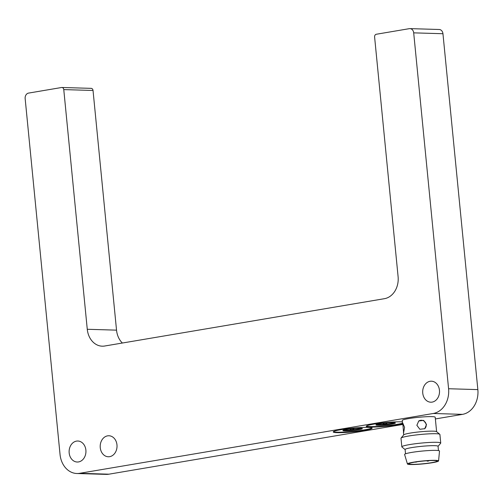 <?xml version="1.0" encoding="UTF-8"?>
<svg xmlns="http://www.w3.org/2000/svg" width="503" height="503" viewBox="0 0 503 503"><rect width="100%" height="100%" fill="white"/><g stroke="black" fill="none" stroke-linecap="round" stroke-linejoin="round"><path stroke-width="0.75" d="M109.635 456.674A10.506 8.413 -88.3 0 0 117.023 445.677A10.506 8.413 -88.3 0 0 108.925 435.761A10.506 8.413 -88.3 0 0 107.592 435.85A10.506 8.413 -88.3 0 0 100.204 446.846A10.506 8.413 -88.3 0 0 108.302 456.762A10.506 8.413 -88.3 0 0 109.635 456.674M78.55 461.93A10.506 8.413 -88.3 0 0 85.938 450.94A10.506 8.413 -88.3 0 0 77.846 441.018A10.506 8.413 -88.3 0 0 76.506 441.112A10.506 8.413 -88.3 0 0 69.118 452.103A10.506 8.413 -88.3 0 0 77.217 462.024A10.506 8.413 -88.3 0 0 78.55 461.93M432.121 402.111A10.506 8.413 -88.3 0 0 439.509 391.114A10.506 8.413 -88.3 0 0 431.417 381.192A10.506 8.413 -88.3 0 0 430.084 381.287A10.506 8.413 -88.3 0 0 422.696 392.283A10.506 8.413 -88.3 0 0 430.788 402.199A10.506 8.413 -88.3 0 0 432.121 402.111M403.23 428.43L402.777 423.098L404.582 427.38L403.595 432.838L403.23 428.43M405.116 449.594L401.935 447.01A19.548 1.855 -5.6 0 1 401.834 446.84L400.992 438.258A19.548 1.855 -5.6 0 1 401.061 438.075L403.746 434.837A16.549 1.566 -5.6 0 1 410.247 433.083A16.549 1.566 -5.6 0 1 426.726 431.297A16.549 1.566 -5.6 0 1 436.535 431.624L439.798 434.278A19.548 1.855 -5.6 0 1 439.899 434.441L440.741 443.03A19.548 1.855 -5.6 0 1 440.672 443.212L438.056 446.362M402.607 424.035L402.255 420.47A16.549 1.566 -5.6 0 1 408.82 418.559A16.549 1.566 -5.6 0 1 426.016 416.736A16.549 1.566 -5.6 0 1 435.202 417.239L435.554 420.804M402.576 423.727A19.548 1.855 -5.6 0 1 397.408 424.79A19.548 1.855 -5.6 0 1 377.099 426.946A19.548 1.855 -5.6 0 1 366.247 426.349A19.548 1.855 -5.6 0 1 373.999 424.092A19.548 1.855 -5.6 0 1 402.394 421.866M366.391 426.091A19.548 1.855 174.4 0 0 397.364 424.306A19.548 1.855 174.4 0 0 402.532 423.243M340.971 429.681A19.548 1.855 -5.6 0 1 361.28 427.525A19.548 1.855 -5.6 0 1 372.132 428.122A19.548 1.855 -5.6 0 1 364.386 430.379A19.548 1.855 -5.6 0 1 344.077 432.536A19.548 1.855 -5.6 0 1 333.225 431.939A19.548 1.855 -5.6 0 1 340.971 429.681M333.37 431.681A19.548 1.855 174.4 0 0 364.335 429.895A19.548 1.855 174.4 0 0 371.943 427.896M416.868 425.299L418.76 420.98L423.671 420.401L426.5 424.494L424.752 428.701L419.854 429.273L416.868 425.299M424.582 428.826A4.885 4.81 52.2 0 0 426.198 424.733A4.885 4.81 52.2 0 0 418.584 421.124M436.617 431.693L435.548 420.804M401.061 438.075A19.548 1.855 -5.6 0 1 408.738 436A19.548 1.855 -5.6 0 1 428.21 433.888A19.548 1.855 -5.6 0 1 439.798 434.278M401.834 446.84A19.548 1.855 -5.6 0 1 409.58 444.589A19.548 1.855 -5.6 0 1 429.889 442.433A19.548 1.855 -5.6 0 1 440.741 443.03M379.803 423.784A9.777 0.924 -5.6 0 1 389.957 422.702A9.777 0.924 -5.6 0 1 395.383 423.004A9.777 0.924 -5.6 0 1 391.51 424.13A9.777 0.924 -5.6 0 1 381.356 425.211A9.777 0.924 -5.6 0 1 375.93 424.909A9.777 0.924 -5.6 0 1 379.803 423.784M376.678 424.469A9.777 0.924 174.4 0 0 391.441 423.407A9.777 0.924 174.4 0 0 394.559 422.715M346.781 429.373A9.777 0.924 -5.6 0 1 356.929 428.292A9.777 0.924 -5.6 0 1 362.361 428.594A9.777 0.924 -5.6 0 1 358.482 429.719A9.777 0.924 -5.6 0 1 348.328 430.801A9.777 0.924 -5.6 0 1 342.901 430.499A9.777 0.924 -5.6 0 1 346.781 429.373M343.656 430.059A9.777 0.924 174.4 0 0 358.413 428.996A9.777 0.924 174.4 0 0 361.538 428.305M405.531 453.813L405.11 449.519A16.549 1.566 -5.6 0 1 411.668 447.607A16.549 1.566 -5.6 0 1 428.864 445.784A16.549 1.566 -5.6 0 1 438.05 446.293L438.471 450.587M432.366 462.71A15.637 1.484 -5.6 0 1 416.251 464.426A15.637 1.484 -5.6 0 1 407.443 463.986A15.637 1.484 -5.6 0 1 413.642 462.15A15.637 1.484 -5.6 0 1 430.015 460.421A15.637 1.484 -5.6 0 1 438.566 460.93A15.637 1.484 -5.6 0 1 432.366 462.71M407.443 463.986L404.607 454.492A17.542 1.66 -5.6 0 1 411.555 452.436A17.542 1.66 -5.6 0 1 429.914 450.493A17.542 1.66 -5.6 0 1 439.509 451.065L438.566 460.93M414.516 462.182A14.172 1.346 -5.6 0 1 429.241 460.616A14.172 1.346 -5.6 0 1 437.107 461.05A14.172 1.346 -5.6 0 1 431.486 462.685A14.172 1.346 -5.6 0 1 416.767 464.25A14.172 1.346 -5.6 0 1 408.895 463.816A14.172 1.346 -5.6 0 1 414.516 462.182M352.848 428.594L352.936 429.524A7.822 0.742 -5.6 0 1 350.05 429.769L351.364 428.745M354.301 428.468L352.936 429.524M385.87 423.004L385.964 423.935A7.822 0.742 -5.6 0 1 383.072 424.18L384.393 423.155M387.329 422.878L385.964 423.935M87.271 329.276L116.533 330.15L93.03 90.471A2.446 1.955 -88.3 0 0 91.162 88.352L61.894 87.484A2.446 1.955 91.7 0 1 63.768 89.597L87.271 329.276A19.548 15.656 -88.3 0 0 102.228 346.183A19.548 15.656 -88.3 0 0 104.706 346.014L384.462 298.681A19.548 15.656 -88.3 0 0 398.099 276.681L374.603 37.002A2.446 1.955 91.7 0 1 376.307 34.254L409.335 28.665A4.885 3.911 91.7 0 1 409.951 28.621A4.885 3.911 91.7 0 1 413.692 32.852L448.588 388.737A21.994 17.611 91.7 0 1 433.24 413.485L79.669 473.31A21.994 17.611 91.7 0 1 76.871 473.505A21.994 17.611 91.7 0 1 60.046 454.479L25.15 98.588A4.885 3.911 91.7 0 1 28.558 93.093L61.586 87.503A2.446 1.955 91.7 0 1 61.894 87.484M116.533 330.15A19.548 15.656 -88.3 0 0 122.374 343.027M435.372 418.949L462.502 414.359A21.994 17.611 -88.3 0 0 477.85 389.611L442.954 33.726A4.885 3.911 -88.3 0 0 439.213 29.495L409.951 28.621M76.871 473.505L106.139 474.379A21.994 17.611 -88.3 0 0 108.931 474.184L402.664 424.482M416.78 461.823A2.446 1.955 -88.3 0 1 416.063 462.131A2.446 1.955 91.7 0 1 415.748 462.15L415.189 462.068M428.933 460.629A2.446 1.955 -88.3 0 1 427.984 461.132A2.446 1.955 91.7 0 1 427.669 461.157L426.456 460.786M63.768 89.597L93.03 90.471M442.954 33.726L413.692 32.852M477.85 389.611L448.588 388.737M462.502 414.359L433.24 413.485M108.931 474.184L79.669 473.31M403.676 434.919L403.431 432.398M427.669 461.157L429.279 460.616M415.748 462.15L417.125 461.779"/></g></svg>
